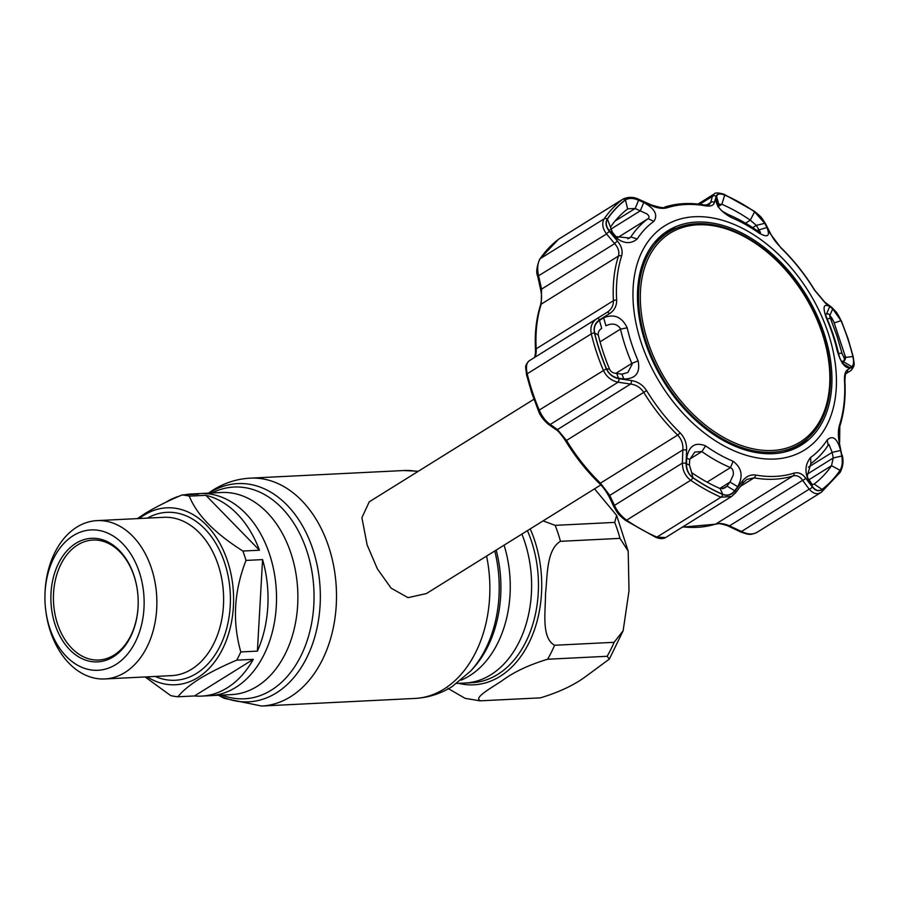 <?xml version="1.0" encoding="UTF-8"?>
<svg xmlns="http://www.w3.org/2000/svg" width="899" height="899" viewBox="0 0 899 899"><rect width="100%" height="100%" fill="white"/><g stroke="black" fill="none" stroke-linecap="round" stroke-linejoin="round"><path stroke-width="1.35" d="M235.763 687.409A101.182 71.358 -92.8 0 0 274.184 572.371A101.182 71.358 -92.8 0 0 200.072 493.562A101.182 71.358 87.2 0 1 274.184 572.371A101.182 71.358 87.2 0 1 235.763 687.409A101.182 71.358 87.2 0 1 210.096 695.669A101.182 71.358 -92.8 0 0 235.763 687.409M521.881 534.085A101.182 71.358 87.2 0 1 490.865 674.756A101.182 71.358 87.2 0 1 465.199 683.015A101.182 71.358 -92.8 0 0 490.865 674.756A101.182 71.358 -92.8 0 0 521.881 534.085M533.927 399.257L369.231 501.833L361.904 517.7L367.118 544.873L377.366 568.853L391.099 588.148L408.022 597.655L426.373 593.576L600.813 484.932M480.841 700.827C472.031 698.332 492.214 687.454 502.193 680.633C513.88 671.969 529.017 664.844 547.603 659.237L607.128 656.292L609.376 659.057L585.766 676.486C574.09 685.139 558.953 692.264 540.366 697.871L479.942 700.827L465.109 698.343L448.005 688.443M616.703 515.554L628.187 551.166L619.984 538.366L560.459 541.322C546.187 549.795 547.525 576.506 545.502 593.846C545.592 611.084 541.119 637.964 554.582 645.268L614.107 642.313L623.142 630.727L609.376 659.057M628.199 551.166L629.008 590.823L623.142 630.727M543.097 520.881L555.177 525.353L614.702 522.398L616.624 515.385L594.542 488.842M227.267 687.825A101.182 71.358 -92.8 0 0 253.293 659.338L236.707 660.158C222.401 666.204 209.984 672.441 199.443 678.857C189.419 685.252 182.239 691.219 177.923 696.77L194.499 695.95A101.182 71.358 -92.8 0 0 201.59 696.096A101.182 71.358 -92.8 0 0 227.267 687.825M137.412 518.611L144.818 513.655C155.347 507.238 167.765 501.001 182.07 494.956L198.657 494.135A101.182 71.358 -92.8 0 0 191.566 493.978A101.182 71.358 -92.8 0 0 184.531 494.832M179.542 496.046A101.182 71.358 -92.8 0 0 165.888 502.249A101.182 71.358 -92.8 0 0 165.697 502.372M182.07 494.956A101.182 71.358 87.2 0 1 189.273 496.124C196.78 514.869 214.647 533.174 242.887 551.031L259.463 550.21A101.182 71.358 -92.8 0 0 205.86 495.304L189.273 496.124M242.887 551.031A101.182 71.358 87.2 0 1 245.989 560.425C233.965 591.328 232.245 621.827 240.808 651.944L257.395 651.123A101.182 71.358 -92.8 0 0 262.575 559.594L245.989 560.425M240.808 651.944A101.182 71.358 87.2 0 1 236.707 660.158M139.3 518.521A88.574 62.469 87.2 0 1 144.2 515.082A88.574 62.469 87.2 0 1 227.548 561.122A88.574 62.469 87.2 0 1 197.926 677.531A88.574 62.469 87.2 0 1 147.155 676.846M44.95 595.441L44.972 594.52A79.258 55.907 87.2 0 1 76.876 527.095A79.258 55.907 87.2 0 1 96.991 520.622A79.258 55.907 87.2 0 1 155.044 582.361A79.258 55.907 87.2 0 1 124.95 672.474A79.258 55.907 87.2 0 1 104.846 678.947A79.258 55.907 87.2 0 1 45.77 610.556L45.658 609.646A70.257 49.546 87.2 0 1 44.95 595.441A70.257 49.546 87.2 0 1 73.224 535.669A70.257 49.546 87.2 0 1 139.334 572.202A70.257 49.546 87.2 0 1 115.847 664.53A70.257 49.546 87.2 0 1 45.658 609.646M113.296 656.821A61.851 43.624 87.2 0 1 55.097 624.659A61.851 43.624 87.2 0 1 75.774 543.378A61.851 43.624 87.2 0 1 137.569 591.699A61.851 43.624 87.2 0 1 138.188 604.207A61.851 43.624 87.2 0 1 113.296 656.821M138.188 604.117A60.042 42.354 87.2 0 1 114.027 655.101A60.042 42.354 87.2 0 1 98.789 660.012A60.042 42.354 87.2 0 1 54.805 613.242A60.042 42.354 87.2 0 1 77.606 544.974A60.042 42.354 87.2 0 1 92.833 540.063A60.042 42.354 87.2 0 1 137.581 591.789M194.499 695.95L253.293 659.338M177.923 696.77A101.182 71.358 87.2 0 1 170.72 695.601L145.087 676.947M259.463 550.21L205.86 495.304M257.395 651.123L262.575 559.594M697.77 224.806A123.039 81.202 58.1 0 0 647.965 341.957A123.039 81.202 58.1 0 0 772.398 450.478A123.039 81.202 58.1 0 0 822.203 333.315A123.039 81.202 58.1 0 0 697.77 224.806M772.297 452.264A124.601 82.236 -121.9 0 1 654.258 362.297A124.601 82.236 -121.9 0 1 668.642 232.234A124.601 82.236 -121.9 0 1 696.725 223.727A124.601 82.236 -121.9 0 1 814.764 313.695A124.601 82.236 -121.9 0 1 800.38 443.758A124.601 82.236 -121.9 0 1 772.297 452.264M668.642 232.234L663.855 235.212A124.601 82.236 58.1 0 0 654 243.067M784.198 452.13A124.601 82.236 58.1 0 0 795.593 446.747L800.38 443.758M618.568 378.198L616.624 373.388L621.939 374.164L627.873 372.467L632.132 364.252L631.84 363.398A147.121 97.092 -121.9 0 1 625.322 346.295A147.121 97.092 -121.9 0 1 620.501 329.101L620.231 328.281C616.781 323.752 612.017 322.91 605.926 325.775L603.656 317.808C614.096 313.549 621.939 316.886 627.187 327.832A141.784 93.575 58.1 0 0 631.84 344.396A141.784 93.575 58.1 0 0 638.121 360.881C640.448 372.871 635.705 378.906 623.895 378.996L618.568 378.198C613.017 377.198 608.983 374.051 606.465 368.759A175.103 115.566 -121.9 0 1 599.757 350.857A175.103 115.566 -121.9 0 1 594.599 332.888C593.565 327.416 595.194 323.269 599.464 320.437L603.656 317.808M731.303 217.536C721.043 211.883 715.907 205.68 715.874 198.937L716.593 196.353C717.469 193.746 720.166 193.319 724.673 195.083A175.103 115.566 -121.9 0 1 754.587 211.827L764.757 223.323L766.903 227.503C770.421 236.201 767.735 238.021 758.868 232.965A141.784 93.575 58.1 0 0 731.303 217.536L728.527 214.659A147.121 97.092 -121.9 0 1 757.127 230.672L760.487 232.504L756.329 225.379L764.757 223.323M625.457 200.005C628.839 197.847 633.211 197.926 638.593 200.219L643.763 202.511C654.865 208.714 658.214 215.007 653.82 221.379A141.784 93.575 58.1 0 0 637.189 238.999C630.042 244.854 621.962 243.562 612.961 235.133L609.533 231.021C606.061 226.66 605.353 222.705 607.398 219.131A175.103 115.566 -121.9 0 1 625.457 200.005L627.637 208.961A166.326 109.779 58.1 0 0 610.488 227.132L612.522 232.515L615.961 236.617L629.671 238.055L630.873 236.931A147.121 97.092 -121.9 0 1 648.134 218.648C649.606 217.344 649.19 215.76 646.864 213.883L635.177 208.512L627.873 208.793M641.167 342.519A132.108 87.192 -121.9 0 1 694.635 216.726A132.108 87.192 -121.9 0 1 828.237 333.237A132.108 87.192 -121.9 0 1 774.769 459.029A132.108 87.192 -121.9 0 1 641.167 342.519M849.948 367.792C845.195 368.511 840.97 362.915 837.272 351.003A141.784 93.575 58.1 0 0 832.62 334.439A141.784 93.575 58.1 0 0 826.35 317.954C822.461 306.93 823.585 303.154 829.71 306.593L832.688 308.863L841.014 320.662A175.103 115.566 -121.9 0 1 847.712 338.563A175.103 115.566 -121.9 0 1 852.87 356.532C854.028 361.915 853.668 365.286 851.791 366.623L849.948 367.792L842.194 363.241L844.037 362.106L851.791 366.623M851.791 367.152C853.78 365.724 854.162 362.196 852.949 356.566A175.249 115.668 58.1 0 0 847.779 338.575A175.249 115.668 58.1 0 0 841.071 320.662C838.553 315.01 835.632 310.885 832.328 308.29L825.293 302.997L814.595 290.287A148.234 97.834 58.1 0 0 781.096 248.09L770.241 233.661L765.251 223.817L754.576 211.737A175.249 115.668 58.1 0 0 724.639 194.982C719.897 193.128 717.076 193.577 716.155 196.33L714.447 202.432C713.525 205.478 710.581 206.613 705.625 205.849A148.234 97.834 58.1 0 0 667.159 207.759C662.664 208.984 657.36 208.253 651.247 205.568L639.133 200.151C633.447 197.724 628.839 197.645 625.333 199.904A175.249 115.668 58.1 0 0 607.263 219.041C605.106 222.806 605.859 226.975 609.511 231.537L617.579 241.235C621.602 246.169 622.951 251.091 621.614 256.001A148.234 97.834 58.1 0 0 616.658 300.109C616.759 306.02 614.343 310.56 609.421 313.695L599.577 319.842C595.059 322.842 593.351 327.202 594.453 332.9A175.249 115.668 58.1 0 0 599.611 350.891A175.249 115.668 58.1 0 0 606.319 368.804C608.971 374.366 613.208 377.67 619.04 378.704L631.536 380.592C637.874 381.626 642.886 384.963 646.583 390.593A148.234 97.834 58.1 0 0 680.082 432.79C684.611 437.521 686.78 443.241 686.589 449.927L686.117 463.176C686.038 469.402 688.274 474.245 692.814 477.729A175.249 115.668 58.1 0 0 722.751 494.484C727.617 496.259 731.775 494.978 735.213 490.652L742.383 481.156C746.058 476.403 750.451 474.357 755.553 475.032A148.234 97.834 58.1 0 0 794.019 473.121C798.368 471.986 802.223 473.616 805.594 478.021L812.224 486.831C815.393 490.843 818.674 491.753 822.057 489.562A175.249 115.668 58.1 0 0 840.127 470.424C842.408 466.581 842.981 461.592 841.857 455.456L839.261 442.353C837.98 435.712 838.082 429.879 839.565 424.879A3 1.967 17.7 0 1 839.823 426.261L839.823 426.261C844.116 412.708 845.813 397.751 844.891 381.412C845.127 375.467 845.622 372.793 846.364 373.355L846.352 373.355A3 2.764 58.5 0 0 847.42 369.882L851.791 367.152A3 2.776 58.5 0 1 850.757 370.658L846.375 373.343M810.932 482.729L812.662 486.842L809.842 483.089L807.796 478.201L810.595 481.965C811.516 484.258 812.763 484.898 814.348 483.876A166.326 109.779 58.1 0 0 831.496 465.704L833.249 457.962L832.159 452.399L828.957 444.409L828.114 445.308A147.121 97.092 -121.9 0 1 810.853 463.592L807.257 475.852L807.965 478.583M686.701 458.097C688.881 445.859 695.174 441.78 705.603 445.87A141.784 93.575 58.1 0 0 733.168 461.299C741.866 467.918 743.383 476.38 737.731 486.662L730.033 482.066L733.224 475.009C733.708 471.323 732.786 468.851 730.46 467.581A147.121 97.092 -121.9 0 1 701.861 451.579L694.893 451.995L689.668 459.468L689.443 465.098L686.499 463.738L686.701 458.097L689.668 459.468M752.688 227.649L756.329 225.379L750.305 220.188A166.326 109.779 58.1 0 0 721.886 204.287L718.784 204.365L716.593 196.353M825.102 313.627L827.147 318.853A147.121 97.092 -121.9 0 1 833.654 335.956A147.121 97.092 -121.9 0 1 838.486 353.15L839.509 357.15C839.239 357.971 843.678 365.286 843.532 364.522L843.284 364.275M645.302 342.317A126.253 83.326 58.1 0 0 800.357 445.713A126.253 83.326 58.1 0 0 824.102 333.439A126.253 83.326 58.1 0 0 666.878 231.391A126.253 83.326 58.1 0 0 645.302 342.317M797.391 447.342A126.096 83.225 58.1 0 0 807.819 438.195M676.925 228.009A126.096 83.225 58.1 0 0 664.103 233.335M829.901 315.347L832.688 308.863M844.037 362.106L844.217 360.791M829.71 306.593L826.653 313.751M718.975 203.747L718.087 206.95L715.874 198.937M766.903 227.503L756.902 230.515M717.75 205.916L717.582 205.523C717.009 204.938 720.144 209.782 722.976 211.636L728.527 214.659M689.443 465.098L691.679 472.638A166.326 109.779 58.1 0 0 720.099 488.55L724.886 487.921L726.988 486.112L734.663 490.708C731.381 494.81 727.426 496.023 722.796 494.338A175.103 115.566 -121.9 0 1 692.882 477.594C688.533 474.234 686.409 469.626 686.499 463.738M722.639 488.82L726.988 486.112L730.033 482.066L719.818 488.427M737.731 486.662L734.663 490.708M809.842 483.089C804.425 473.346 804.695 464.794 810.64 457.456A141.784 93.575 58.1 0 0 827.282 439.836C832.867 434.959 837.329 438.498 840.644 450.466L832.159 452.399L808.459 467.165M807.156 474.211L833.249 457.962L841.734 456.04C842.79 461.895 842.239 466.637 840.071 470.289A175.103 115.566 -121.9 0 1 822.012 489.416C818.764 491.495 815.64 490.629 812.662 486.842M840.644 450.466L841.734 456.04M814.123 484.033L822.012 489.416M638.593 200.219L635.177 208.512L615.051 221.042M610.174 229.593L640.324 210.815L643.763 202.511M615.961 236.617L612.961 235.133M609.533 231.021L612.522 232.515M535.501 349.79C534.579 333.439 536.265 318.493 540.569 304.941C542.007 298.356 541.749 294.872 540.569 289.231L541.558 289.152L541.22 304.143A150.122 99.081 58.1 0 0 536.186 348.801C536.411 353.757 535.613 356.813 533.815 357.971C534.927 357.431 535.478 354.7 535.501 349.79L535.501 349.79A3 1.438 -3.3 0 1 536.186 348.801L613.421 300.693A150.122 99.081 -121.9 0 1 618.456 256.035C619.557 251.81 618.287 247.675 614.646 243.64L606.578 233.976C602.431 228.312 601.645 223.255 604.229 218.794A177.137 116.915 -121.9 0 1 622.49 199.454L623.097 199.039C628.581 196.679 633.93 196.814 639.155 199.477L639.133 200.151M742.574 483.314A3 1.382 -143.2 0 0 742.911 483.066L735.775 492.585A3 1.36 -143.1 0 1 735.438 492.821L731.572 496.495L720.964 497.203A177.137 116.915 -121.9 0 1 690.702 480.268C685.296 476.167 682.51 470.447 682.352 463.109L682.858 449.893C683.251 444.117 681.521 439.173 677.666 435.071A150.122 99.081 -121.9 0 1 643.729 392.346C640.515 387.525 636.132 384.761 630.581 384.053L618.107 382.199C611.342 380.805 606.398 376.793 603.274 370.163A177.137 116.915 -121.9 0 1 591.284 333.877C589.958 327.124 591.879 322.011 597.06 318.549L606.904 312.459C611.298 309.706 613.466 305.795 613.421 300.693A3 1.438 -3.3 0 1 616.658 300.109M609.421 313.695A3 1.517 58.3 0 0 606.904 312.459L529.174 360.825C526.432 362.769 525.769 367.084 527.207 373.782A177.137 116.915 58.1 0 0 532.422 391.964A177.137 116.915 58.1 0 0 539.209 410.068L538.456 410.821L531.702 392.807L526.499 374.692C526.084 366.893 523.746 366.725 529.174 360.825L597.06 318.549A3 1.495 58.3 0 1 599.577 319.842M606.319 368.804L539.209 410.068C542.187 416.731 545.862 421.53 550.233 424.463A3 2.236 125.4 0 1 548.368 424.283L555.649 429.407C557.672 430.261 561.01 434.116 565.64 440.993C575.315 456.782 586.553 470.941 599.352 483.448C602.656 486.426 605.982 490.955 609.308 497.057L614.028 507.047C618.04 513.621 617.186 513.576 625.457 520.364L655.719 537.299C659.866 538.928 663.17 539.018 665.62 537.568L731.572 496.495L735.775 492.585A3 1.36 -143.1 0 0 735.213 490.652M619.04 378.704A3 0.989 -81.7 0 1 618.107 382.199L550.233 424.463L557.492 429.565L566.494 440.443A150.122 99.081 58.1 0 0 600.431 483.168L609.769 495.405A3 1.663 154.9 0 0 609.308 497.057M686.589 449.927L682.858 449.893L609.769 495.405L614.489 505.384C617.062 511.205 621.108 516.127 626.637 520.173A177.137 116.915 58.1 0 0 656.899 537.108L665.62 537.568M821.349 492.225A3 2.248 -127.1 0 0 821.472 492.146L821.349 492.225C817.315 494.855 813.269 493.832 809.201 489.168L802.593 480.336C799.964 476.459 796.772 474.987 793.053 475.919A150.122 99.081 -121.9 0 1 754.092 477.852L746.754 479.448M682.858 526.836A150.122 99.081 58.1 0 0 715.818 524.027C719.649 522.982 724.212 523.589 729.505 525.859L728.887 526.387L740.731 531.972C748.182 534.444 749.53 535.59 756.677 532.545L820.686 492.674M805.594 478.021A3 1.697 -37 0 1 802.593 480.336L729.505 525.859L741.338 531.433C747.822 534.59 753.137 534.815 757.273 532.129M850.78 370.646L846.184 373.501L850.78 370.646C855.477 364.803 854.196 365.421 853.263 356.892L853.263 356.892A3 1.011 -13.7 0 0 852.949 356.566M716.155 196.33A3 2.652 -165 0 0 712.379 196.375L714.233 193.959L698.006 204.073M705.625 205.849A3 1.944 -79.9 0 0 704.558 205.017L709.165 204.714L710.704 202.489L712.379 196.375L699.703 204.275M540.569 289.231L537.714 276.296C535.961 272.757 536.624 267.048 539.67 259.17L558.425 239.359A177.137 116.915 58.1 0 0 540.164 258.698C537.467 263.182 536.984 269.037 538.703 276.24L541.558 289.152L614.646 243.64A3 1 140.3 0 1 617.579 241.235M537.714 276.296L606.578 233.976A3 1.023 139.9 0 1 609.511 231.537M812.224 486.831A3 1.708 -36.6 0 1 809.201 489.168L740.731 531.972M686.117 463.176L682.352 463.109L614.489 505.384A3 1.674 154.5 0 0 614.028 507.047M631.536 380.592A3 1.011 -81.4 0 1 630.581 384.053L557.492 429.565A3 2.225 124.9 0 1 555.649 429.407M746.766 479.437L742.911 483.066A3 1.382 -143.2 0 0 742.383 481.156M839.261 442.353L841.857 455.456M839.565 424.879A148.234 97.834 58.1 0 0 844.521 380.783C844.273 374.95 845.229 371.321 847.42 369.882M832.328 308.29A3 2.27 -52.9 0 0 831.654 307.244L824.619 301.963L814.752 290.208C805.066 274.409 793.828 260.26 781.04 247.742C774.792 241.112 773.758 239.471 770.848 234.19L765.881 224.357C761.161 216.816 761.509 217.108 754.306 211.22L724.055 194.285C718.548 192.622 715.278 192.521 714.233 193.959M825.293 302.997A3 2.259 -53.4 0 0 824.619 301.963M770.241 233.661A3 1.697 -26.6 0 1 770.848 234.19M765.251 223.817A3 1.719 -27 0 1 765.881 224.357M714.447 202.432A3 2.641 -164.5 0 0 710.704 202.489L706.333 205.219M651.247 205.568L651.247 204.905L639.155 199.477M621.939 374.164L623.895 378.996M599.464 320.437L601.712 328.382C598.97 330.169 597.835 332.439 598.329 335.181A166.326 109.779 58.1 0 0 609.589 369.253C610.87 371.883 613.208 373.265 616.624 373.388M845.038 355.869A3 1.056 165.4 0 0 845.038 355.689A3 1.056 165.4 0 0 844.959 355.532L833.867 322.011L830.339 316.1C829.417 314.886 829.429 315.583 830.373 318.167L836.947 335.979L842.105 353.655L844.228 358.105L845.105 357.6A3 2.967 60.9 0 1 843.88 361.038A849.207 219.794 -18.3 0 1 841.925 362.286L843.903 361.016L841.385 361.387M833.912 322.123L845.038 355.689C846.038 357.117 845.667 358.892 843.903 361.016M845.105 357.6L844.959 355.532M844.228 358.105A3 2.967 61.1 0 1 842.992 361.522A844.15 218.479 -18.3 0 1 841.891 362.23M830.339 316.1A3 2.528 145.2 0 0 830.069 315.583L832.081 318.482A3 2.528 145.4 0 1 832.339 318.999M832.081 318.482L833.867 322.011M842.105 353.655A3 1.101 165.8 0 0 838.587 353.61M830.373 318.167L827.226 319.044M191.566 493.978L221.435 492.506A101.182 71.358 87.2 0 1 295.546 571.314A101.182 71.358 87.2 0 1 257.136 686.342A101.182 71.358 87.2 0 1 231.459 694.612L201.59 696.096M211.917 492.978A106.003 74.763 87.2 0 1 307.896 554.29A106.003 74.763 87.2 0 1 271.352 690.14A106.003 74.763 87.2 0 1 221.941 695.084M209.13 493.113A109.262 77.067 87.2 0 1 210.063 492.528A109.262 77.067 87.2 0 1 312.874 549.334A109.262 77.067 87.2 0 1 276.33 692.927A109.262 77.067 87.2 0 1 219.154 695.219M208.433 493.146L213.232 489.921C224.649 482.819 236.999 478.886 250.304 478.144A114.094 80.46 87.2 0 1 333.866 567.011A114.094 80.46 87.2 0 1 290.557 696.725A114.094 80.46 87.2 0 1 261.598 706.041L414.967 698.433A114.094 80.46 87.2 0 0 443.915 689.117A114.094 80.46 87.2 0 0 486.584 556.076M250.304 478.144L403.662 470.537A114.094 80.46 87.2 0 1 417.777 471.593M494.776 550.975A109.262 77.067 87.2 0 1 470.705 670.991L452.028 686.656C440.611 693.77 428.261 697.691 414.967 698.433M496.181 550.098A106.003 74.763 87.2 0 1 473.245 668.193L470.705 670.991M504.092 545.176A101.182 71.358 87.2 0 1 469.503 675.812A101.182 71.358 87.2 0 1 461.086 680.15M530.208 528.904A103.407 72.931 87.2 0 1 500.08 676.374A103.407 72.931 87.2 0 1 458.704 683.341M456.827 683.431L472.031 682.678A101.182 71.358 -92.8 0 0 497.709 674.419A101.182 71.358 -92.8 0 0 527.421 530.646M607.128 656.292A120.095 84.697 -92.8 0 0 614.107 642.313M554.582 645.268A120.095 84.697 87.2 0 1 547.603 659.237M619.984 538.366A120.095 84.697 -92.8 0 0 614.702 522.398M555.177 525.353A120.095 84.697 87.2 0 1 560.459 541.322M104.846 678.947L171.597 675.632A79.258 55.907 -92.8 0 0 191.701 669.159A79.258 55.907 -92.8 0 0 221.795 579.046A79.258 55.907 -92.8 0 0 163.742 517.307L96.991 520.622M147.414 518.116A84.068 59.289 87.2 0 1 225.098 564.235A84.068 59.289 87.2 0 1 196.566 673.396A84.068 59.289 87.2 0 1 155.257 676.453M615.86 373.355L631.84 363.398L638.121 360.881M707.075 482.145L730.46 467.581L733.168 461.299M745.507 223.177L750.305 220.188L754.587 211.827M834.261 322.943L841.014 320.662M600.049 341.834L620.501 329.101L627.187 327.832M845.375 357.442L852.87 356.532M837.272 351.003L838.486 353.15M826.35 317.954L827.147 318.853M718.211 206.579L721.886 204.287L724.673 195.083M758.868 232.965L757.127 230.672M720.099 488.55L722.796 494.338M691.679 472.638L692.882 477.594M705.603 445.87L701.861 451.579L689.747 459.119M810.64 457.456L810.853 463.592M827.282 439.836L828.114 445.308M808.954 479.751L831.496 465.704L840.071 470.289M653.82 221.379L648.134 218.648L617.647 237.639M627.805 238.853L630.873 236.931L637.189 238.999M607.398 219.131L610.488 227.132M594.453 332.9A3 1.011 -13.7 0 0 591.284 333.877L527.207 373.782A3 1.011 -13.7 0 0 526.499 374.692M646.583 390.593L565.64 440.993M599.352 483.448A3 0.787 134.3 0 0 600.431 483.168L677.666 435.071A3 0.787 -45.7 0 0 680.082 432.79M692.814 477.729A3 1.247 -55.5 0 1 690.702 480.268L626.637 520.173A3 1.247 124.5 0 1 625.457 520.364M655.719 537.299A3 1.629 113.5 0 0 656.899 537.108L720.964 497.203A3 1.629 -66.5 0 0 722.751 494.484M755.553 475.032A3 1.944 -79.9 0 1 754.092 477.852L740.461 486.348M682.386 527.129L715.435 524.196A3 2.225 72.4 0 0 715.818 524.027L793.053 475.919A3 2.225 -107.6 0 0 794.019 473.121M625.333 199.904A3 2.248 -127.1 0 0 622.49 199.454L558.425 239.359A3 2.248 52.9 0 0 558.301 239.437M539.67 259.17A3 2.169 34.2 0 1 540.164 258.698L604.229 218.794A3 2.169 -145.8 0 1 607.263 219.041M540.569 304.941A3 1.967 17.7 0 1 541.22 304.143L618.456 256.035A3 1.967 17.7 0 1 621.614 256.001M728.887 526.387C730.46 526.556 718.942 522.802 718.087 523.769L715.435 524.196A3 2.225 72.4 0 1 714.997 524.274M842.251 455.231C843.734 461.333 843.015 467.064 840.093 472.413L821.472 492.146A3 2.248 -127.1 0 0 822.057 489.562M840.093 472.413A3 2.169 -145.8 0 0 840.127 470.424M844.521 380.783A3 1.438 -3.3 0 1 844.891 381.412M841.071 320.662L836.666 312.526L831.654 307.244M724.639 194.982A3 1.629 -66.5 0 0 724.055 194.285M704.558 205.017L704.558 205.017C690.387 202.511 677.183 203.174 664.957 206.995C664.878 208.411 660.304 207.714 651.247 204.905M667.159 207.759A3 2.225 -107.6 0 0 664.957 206.995M606.465 368.759L609.589 369.253M594.599 332.888L598.329 335.181M403.662 470.537L418.327 471.245M218.457 695.253L224.267 698.343L261.598 706.041M841.318 320.763L848.072 338.777L853.263 356.892M559.009 238.954L623.086 199.05M538.456 410.821C539.962 415.36 543.277 419.844 548.368 424.283M839.632 442.151L839.823 426.261M830.069 315.583C829.777 314.032 828.204 313.582 825.361 314.223L825.361 314.223"/></g></svg>
